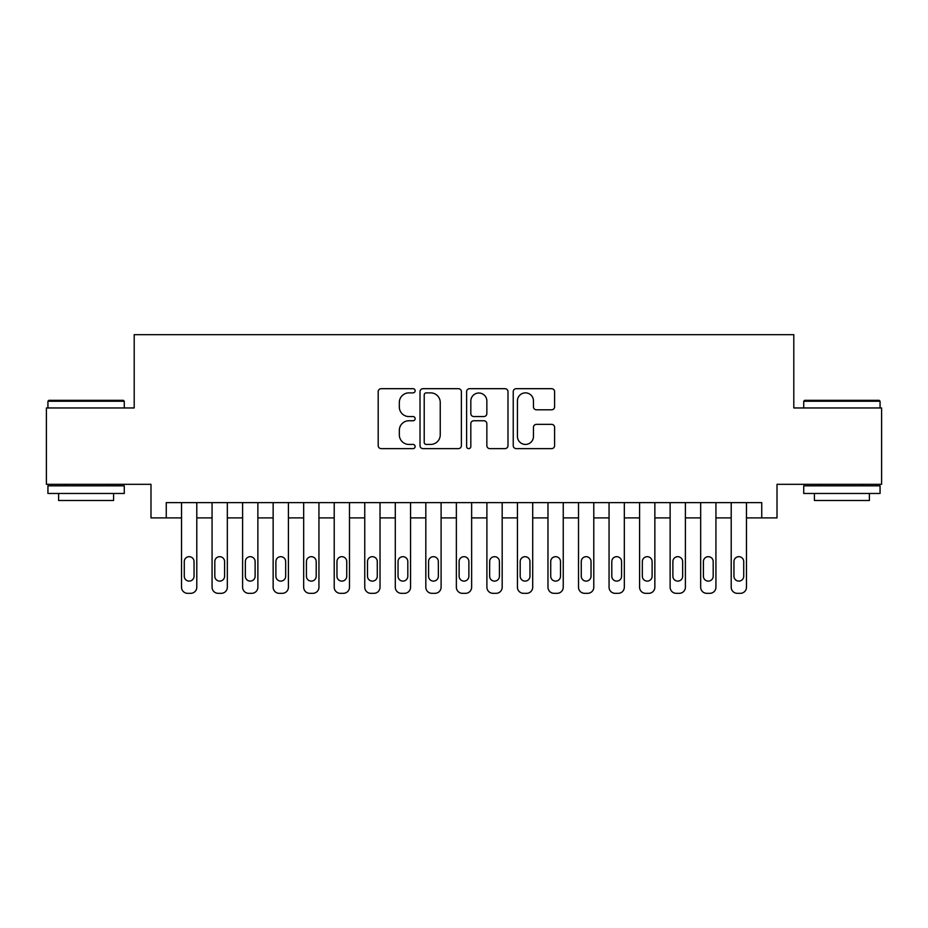 <?xml version="1.0" encoding="UTF-8"?>
<svg xmlns="http://www.w3.org/2000/svg" width="928" height="928" viewBox="0 0 928 928"><rect width="100%" height="100%" fill="white"/><g stroke="black" fill="none" stroke-linecap="round" stroke-linejoin="round"><path stroke-width="1.39" d="M415.141 390.781A2.1 2.1 0 0 0 413.041 388.681L381.199 388.681A2.993 2.993 0 0 0 378.195 391.674L378.195 445.626A2.993 2.993 0 0 0 381.199 448.63L413.041 448.63A2.1 2.1 0 0 0 415.141 446.53A2.1 2.1 0 0 0 413.041 444.431L408.923 444.431A9.593 9.593 0 0 1 399.33 434.838L399.33 430.337A9.593 9.593 0 0 1 408.923 420.755L413.041 420.755A2.1 2.1 0 0 0 415.141 418.656A2.1 2.1 0 0 0 413.041 416.556L408.923 416.556A9.593 9.593 0 0 1 399.33 406.963L399.33 402.462A9.593 9.593 0 0 1 408.923 392.869L413.041 392.869A2.1 2.1 0 0 0 415.141 390.781M551.603 409.805A2.993 2.993 0 0 0 554.596 406.812L554.596 391.674A2.993 2.993 0 0 0 551.603 388.681L516.235 388.681A2.993 2.993 0 0 0 513.23 391.674L513.23 445.626A2.993 2.993 0 0 0 516.235 448.63L551.603 448.63A2.993 2.993 0 0 0 554.596 445.626L554.596 427.344A2.993 2.993 0 0 0 551.603 424.351L536.465 424.351A2.993 2.993 0 0 0 533.461 427.344L533.461 436.415A8.016 8.016 0 0 1 525.445 444.431A8.016 8.016 0 0 1 517.43 436.415L517.43 400.896A8.016 8.016 0 0 1 525.445 392.869A8.016 8.016 0 0 1 533.461 400.896L533.461 406.812A2.993 2.993 0 0 0 536.465 409.805L551.603 409.805M761.737 517.894L777.014 517.894L777.014 484.312L881.6 484.312L881.6 407.96L793.8 407.96L793.8 334.672L134.2 334.672L134.2 407.96L46.4 407.96L46.4 484.312L150.986 484.312L150.986 517.894L181.528 517.894L181.528 587.215A6.113 6.113 0 0 0 187.642 593.328L190.692 593.328A6.113 6.113 0 0 0 196.794 587.215L196.794 517.894L212.071 517.894L212.071 587.215A6.113 6.113 0 0 0 218.173 593.328L221.224 593.328A6.113 6.113 0 0 0 227.337 587.215L227.337 517.894L242.602 517.894L242.602 587.215A6.113 6.113 0 0 0 248.716 593.328L251.766 593.328A6.113 6.113 0 0 0 257.868 587.215L257.868 517.894L273.145 517.894L273.145 587.215A6.113 6.113 0 0 0 279.247 593.328L282.298 593.328A6.113 6.113 0 0 0 288.411 587.215L288.411 517.894L303.676 517.894L303.676 587.215A6.113 6.113 0 0 0 309.79 593.328L312.84 593.328A6.113 6.113 0 0 0 318.942 587.215L318.942 517.894L334.219 517.894L334.219 587.215A6.113 6.113 0 0 0 340.321 593.328L343.372 593.328A6.113 6.113 0 0 0 349.485 587.215L349.485 517.894L364.75 517.894L364.75 587.215A6.113 6.113 0 0 0 370.864 593.328L373.914 593.328A6.113 6.113 0 0 0 380.028 587.215L380.028 517.894L395.293 517.894L395.293 587.215A6.113 6.113 0 0 0 401.395 593.328L404.457 593.328A6.113 6.113 0 0 0 410.559 587.215L410.559 517.894L425.824 517.894L425.824 587.215A6.113 6.113 0 0 0 431.938 593.328L434.988 593.328A6.113 6.113 0 0 0 441.102 587.215L441.102 517.894L456.367 517.894L456.367 587.215A6.113 6.113 0 0 0 462.469 593.328L465.531 593.328A6.113 6.113 0 0 0 471.633 587.215L471.633 517.894L486.898 517.894L486.898 587.215A6.113 6.113 0 0 0 493.012 593.328L496.062 593.328A6.113 6.113 0 0 0 502.176 587.215L502.176 517.894L517.441 517.894L517.441 587.215A6.113 6.113 0 0 0 523.543 593.328L526.605 593.328A6.113 6.113 0 0 0 532.707 587.215L532.707 517.894L547.972 517.894L547.972 587.215A6.113 6.113 0 0 0 554.086 593.328L557.136 593.328A6.113 6.113 0 0 0 563.25 587.215L563.25 517.894L578.515 517.894L578.515 587.215A6.113 6.113 0 0 0 584.628 593.328L587.679 593.328A6.113 6.113 0 0 0 593.781 587.215L593.781 517.894L609.058 517.894L609.058 587.215A6.113 6.113 0 0 0 615.16 593.328L618.21 593.328A6.113 6.113 0 0 0 624.324 587.215L624.324 517.894L639.589 517.894L639.589 587.215A6.113 6.113 0 0 0 645.702 593.328L648.753 593.328A6.113 6.113 0 0 0 654.855 587.215L654.855 517.894L670.132 517.894L670.132 587.215A6.113 6.113 0 0 0 676.234 593.328L679.284 593.328A6.113 6.113 0 0 0 685.398 587.215L685.398 517.894L700.663 517.894L700.663 587.215A6.113 6.113 0 0 0 706.776 593.328L709.827 593.328A6.113 6.113 0 0 0 715.929 587.215L715.929 517.894L731.206 517.894L731.206 587.215A6.113 6.113 0 0 0 737.308 593.328L740.358 593.328A6.113 6.113 0 0 0 746.472 587.215L746.472 517.894L761.737 517.894L761.737 502.628L166.263 502.628L166.263 517.894M461.378 391.674A2.993 2.993 0 0 0 458.374 388.681L423.006 388.681A2.993 2.993 0 0 0 420.013 391.674L420.013 445.626A2.993 2.993 0 0 0 423.006 448.63L458.374 448.63A2.993 2.993 0 0 0 461.378 445.626L461.378 391.674M469.626 388.681L504.994 388.681A2.993 2.993 0 0 1 507.987 391.674L507.987 445.626A2.993 2.993 0 0 1 504.994 448.63L489.856 448.63A2.993 2.993 0 0 1 486.852 445.626L486.852 423.748A2.993 2.993 0 0 0 483.859 420.755L473.814 420.755A2.993 2.993 0 0 0 470.821 423.748L470.821 446.53A2.1 2.1 0 0 1 468.721 448.63A2.1 2.1 0 0 1 466.622 446.53L466.622 391.674A2.993 2.993 0 0 1 469.626 388.681M426.312 392.869A2.1 2.1 0 0 0 424.212 394.968L424.212 442.331A2.1 2.1 0 0 0 426.312 444.431L430.65 444.431A9.593 9.593 0 0 0 440.243 434.838L440.243 402.462A9.593 9.593 0 0 0 430.65 392.869L426.312 392.869M486.852 401.047A8.016 8.016 0 0 0 478.836 393.02A8.016 8.016 0 0 0 470.821 401.047L470.821 413.552A2.993 2.993 0 0 0 473.814 416.556L483.859 416.556A2.993 2.993 0 0 0 486.852 413.552L486.852 401.047M196.794 502.628L196.794 587.215M181.528 502.628L181.528 587.215M194.045 576.23A4.884 4.884 0 0 1 189.161 581.114A4.884 4.884 0 0 1 184.278 576.23L184.278 561.568A4.884 4.884 0 0 1 189.161 556.684A4.884 4.884 0 0 1 194.045 561.568L194.045 576.23M187.642 593.328L190.692 593.328M48.848 400.328L123.354 400.328L124.271 401.244L47.931 401.244L48.848 400.328M86.095 493.464L47.931 493.464L47.931 485.831L124.271 485.831L124.271 493.464L86.095 493.464M113.587 493.464L113.587 500.494L58.615 500.494L58.615 493.464M804.646 400.328L879.152 400.328L880.069 401.244L803.729 401.244L804.646 400.328M841.905 493.464L803.729 493.464L803.729 485.831L880.069 485.831L880.069 493.464L841.905 493.464M869.385 493.464L869.385 500.494L814.413 500.494L814.413 493.464M227.337 502.628L227.337 587.215M212.071 502.628L212.071 587.215M224.588 576.23A4.884 4.884 0 0 1 219.704 581.114A4.884 4.884 0 0 1 214.809 576.23L214.809 561.568A4.884 4.884 0 0 1 219.704 556.684A4.884 4.884 0 0 1 224.588 561.568L224.588 576.23M218.173 593.328L221.224 593.328M257.868 502.628L257.868 587.215M242.602 502.628L242.602 587.215M255.119 576.23A4.884 4.884 0 0 1 250.235 581.114A4.884 4.884 0 0 1 245.352 576.23L245.352 561.568A4.884 4.884 0 0 1 250.235 556.684A4.884 4.884 0 0 1 255.119 561.568L255.119 576.23M248.716 593.328L251.766 593.328M288.411 502.628L288.411 587.215M273.145 502.628L273.145 587.215M285.662 576.23A4.884 4.884 0 0 1 280.778 581.114A4.884 4.884 0 0 1 275.894 576.23L275.894 561.568A4.884 4.884 0 0 1 280.778 556.684A4.884 4.884 0 0 1 285.662 561.568L285.662 576.23M279.247 593.328L282.298 593.328M318.942 502.628L318.942 587.215M303.676 502.628L303.676 587.215M316.204 576.23A4.884 4.884 0 0 1 311.309 581.114A4.884 4.884 0 0 1 306.426 576.23L306.426 561.568A4.884 4.884 0 0 1 311.309 556.684A4.884 4.884 0 0 1 316.204 561.568L316.204 576.23M309.79 593.328L312.84 593.328M349.485 502.628L349.485 587.215M334.219 502.628L334.219 587.215M346.736 576.23A4.884 4.884 0 0 1 341.852 581.114A4.884 4.884 0 0 1 336.968 576.23L336.968 561.568A4.884 4.884 0 0 1 341.852 556.684A4.884 4.884 0 0 1 346.736 561.568L346.736 576.23M340.321 593.328L343.372 593.328M380.028 502.628L380.028 587.215M364.75 502.628L364.75 587.215M377.278 576.23A4.884 4.884 0 0 1 372.383 581.114A4.884 4.884 0 0 1 367.5 576.23L367.5 561.568A4.884 4.884 0 0 1 372.383 556.684A4.884 4.884 0 0 1 377.278 561.568L377.278 576.23M370.864 593.328L373.914 593.328M410.559 502.628L410.559 587.215M395.293 502.628L395.293 587.215M407.81 576.23A4.884 4.884 0 0 1 402.926 581.114A4.884 4.884 0 0 1 398.042 576.23L398.042 561.568A4.884 4.884 0 0 1 402.926 556.684A4.884 4.884 0 0 1 407.81 561.568L407.81 576.23M401.395 593.328L404.457 593.328M441.102 502.628L441.102 587.215M425.824 502.628L425.824 587.215M438.352 576.23A4.884 4.884 0 0 1 433.457 581.114A4.884 4.884 0 0 1 428.574 576.23L428.574 561.568A4.884 4.884 0 0 1 433.457 556.684A4.884 4.884 0 0 1 438.352 561.568L438.352 576.23M431.938 593.328L434.988 593.328M471.633 502.628L471.633 587.215M456.367 502.628L456.367 587.215M468.884 576.23A4.884 4.884 0 0 1 464 581.114A4.884 4.884 0 0 1 459.116 576.23L459.116 561.568A4.884 4.884 0 0 1 464 556.684A4.884 4.884 0 0 1 468.884 561.568L468.884 576.23M462.469 593.328L465.531 593.328M502.176 502.628L502.176 587.215M486.898 502.628L486.898 587.215M499.426 576.23A4.884 4.884 0 0 1 494.543 581.114A4.884 4.884 0 0 1 489.648 576.23L489.648 561.568A4.884 4.884 0 0 1 494.543 556.684A4.884 4.884 0 0 1 499.426 561.568L499.426 576.23M493.012 593.328L496.062 593.328M532.707 502.628L532.707 587.215M517.441 502.628L517.441 587.215M529.958 576.23A4.884 4.884 0 0 1 525.074 581.114A4.884 4.884 0 0 1 520.19 576.23L520.19 561.568A4.884 4.884 0 0 1 525.074 556.684A4.884 4.884 0 0 1 529.958 561.568L529.958 576.23M523.543 593.328L526.605 593.328M563.25 502.628L563.25 587.215M547.972 502.628L547.972 587.215M560.5 576.23A4.884 4.884 0 0 1 555.617 581.114A4.884 4.884 0 0 1 550.722 576.23L550.722 561.568A4.884 4.884 0 0 1 555.617 556.684A4.884 4.884 0 0 1 560.5 561.568L560.5 576.23M554.086 593.328L557.136 593.328M593.781 502.628L593.781 587.215M578.515 502.628L578.515 587.215M591.032 576.23A4.884 4.884 0 0 1 586.148 581.114A4.884 4.884 0 0 1 581.264 576.23L581.264 561.568A4.884 4.884 0 0 1 586.148 556.684A4.884 4.884 0 0 1 591.032 561.568L591.032 576.23M584.628 593.328L587.679 593.328M624.324 502.628L624.324 587.215M609.058 502.628L609.058 587.215M621.574 576.23A4.884 4.884 0 0 1 616.691 581.114A4.884 4.884 0 0 1 611.796 576.23L611.796 561.568A4.884 4.884 0 0 1 616.691 556.684A4.884 4.884 0 0 1 621.574 561.568L621.574 576.23M615.16 593.328L618.21 593.328M654.855 502.628L654.855 587.215M639.589 502.628L639.589 587.215M652.106 576.23A4.884 4.884 0 0 1 647.222 581.114A4.884 4.884 0 0 1 642.338 576.23L642.338 561.568A4.884 4.884 0 0 1 647.222 556.684A4.884 4.884 0 0 1 652.106 561.568L652.106 576.23M645.702 593.328L648.753 593.328M685.398 502.628L685.398 587.215M670.132 502.628L670.132 587.215M682.648 576.23A4.884 4.884 0 0 1 677.765 581.114A4.884 4.884 0 0 1 672.881 576.23L672.881 561.568A4.884 4.884 0 0 1 677.765 556.684A4.884 4.884 0 0 1 682.648 561.568L682.648 576.23M676.234 593.328L679.284 593.328M715.929 502.628L715.929 587.215M700.663 502.628L700.663 587.215M713.191 576.23A4.884 4.884 0 0 1 708.296 581.114A4.884 4.884 0 0 1 703.412 576.23L703.412 561.568A4.884 4.884 0 0 1 708.296 556.684A4.884 4.884 0 0 1 713.191 561.568L713.191 576.23M706.776 593.328L709.827 593.328M746.472 502.628L746.472 587.215M731.206 502.628L731.206 587.215M743.722 576.23A4.884 4.884 0 0 1 738.839 581.114A4.884 4.884 0 0 1 733.955 576.23L733.955 561.568A4.884 4.884 0 0 1 738.839 556.684A4.884 4.884 0 0 1 743.722 561.568L743.722 576.23M737.308 593.328L740.358 593.328M47.931 407.96L47.931 401.244M65.331 485.831L65.331 484.312M106.859 485.831L106.859 484.312M124.271 407.96L124.271 401.244M803.729 407.96L803.729 401.244M821.141 485.831L821.141 484.312M862.669 485.831L862.669 484.312M880.069 407.96L880.069 401.244"/></g></svg>
